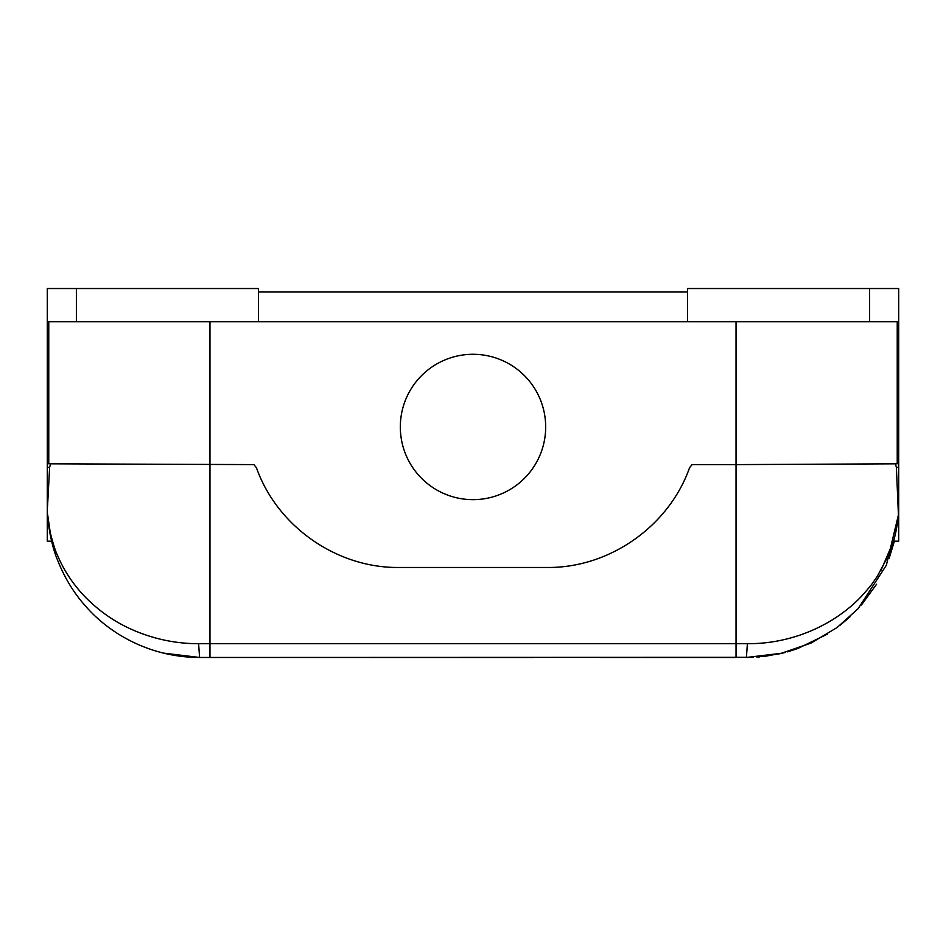 <?xml version="1.0" encoding="UTF-8"?>
<svg xmlns="http://www.w3.org/2000/svg" width="946" height="946" viewBox="0 0 946 946"><rect width="100%" height="100%" fill="white"/><g stroke="black" fill="none" stroke-linecap="round" stroke-linejoin="round"><path stroke-width="1.42" d="M796.934 648.85L787.356 651.865M785.085 652.48L782.484 653.142M781.668 653.331L747.186 657.47M533.568 657.47L199.582 657.47C150.698 657.399 109.594 634.151 85.057 605.546C73.587 592.657 64.363 577.379 57.399 559.713C51.309 545.44 47.797 522.795 47.619 515.109L48.766 526.26M895.33 463.658L896.382 467.348L898.404 514.293A13.847 13.847 0 0 1 898.381 515.073C893.532 549.685 893.532 549.685 898.381 515.109L886.367 565.211L858.117 608.692L837.068 627.553L811.065 643.067L780.391 653.627L746.418 657.47L782.366 653.166M163.351 653.095L199.582 657.47L753.182 657.316M756.918 657.103L779.35 653.863M898.404 514.293C898.121 521.979 894.739 541.774 888.72 554.841L877.332 576.268C871.077 585.113 872.945 583.493 861.262 596.512C837.245 621.948 796.059 643.954 747.387 643.706L746.418 657.47L752.318 657.352M758.586 656.985L759.662 656.891M764.924 656.347L784.4 652.657M797.49 648.649L827.514 634.08M840.202 625.164L849.981 616.827M861.404 605.026L876.575 584.238M889.169 558.199L894.384 541.183M48.79 526.461L54.218 550.584M181.242 656.358L185.132 656.784M188.916 657.092L192.771 657.316M600.012 657.47L735.692 657.47M50.67 463.658L49.618 467.348L47.548 506.24M47.655 515.653L47.619 515.109A13.847 13.847 0 0 1 47.596 514.293L50.292 532.823C53.437 544.79 55.779 552.133 57.292 554.829C63.701 570.142 72.842 584.025 84.738 596.512C98.762 610.868 114.584 621.924 132.18 629.658C153.524 639.023 175.672 643.706 198.613 643.706L199.582 657.47M881.081 570.19L893.556 541.183L898.7 541.183L898.7 467.348L896.382 467.348M898.381 515.073A13.847 13.847 0 0 1 898.381 515.109L898.345 515.665M473 354.289A72.676 72.676 0 0 1 545.676 426.965A72.676 72.676 0 0 1 473 499.654A72.676 72.676 0 0 1 400.324 426.965A72.676 72.676 0 0 1 473 354.289M747.387 643.706L736.035 643.706L736.035 464.604L692.105 464.604L689.551 467.738C669.035 526.035 609.922 567.683 548.207 567.482L397.793 567.482C335.984 567.683 276.942 525.952 256.449 467.738L253.895 464.604L48.766 463.812L48.766 321.758M736.035 321.758L736.035 464.604L897.234 463.812L897.234 321.758M49.618 467.348L47.3 467.348L47.3 321.758L898.7 321.758L898.7 467.348M47.3 467.348L47.3 541.183L51.616 541.183L52.456 544.47M47.3 321.758L47.3 288.53L258.424 288.53L258.424 321.758M687.576 321.758L687.576 288.53L898.7 288.53L898.7 321.758M258.424 291.995L687.576 291.995M209.965 321.758L209.965 643.706L198.613 643.706M736.035 657.47L736.035 643.706L209.965 643.706L209.965 657.47M869.622 321.758L869.622 288.53M76.378 321.758L76.378 288.53M898.097 518.727L898.18 517.781"/></g></svg>
